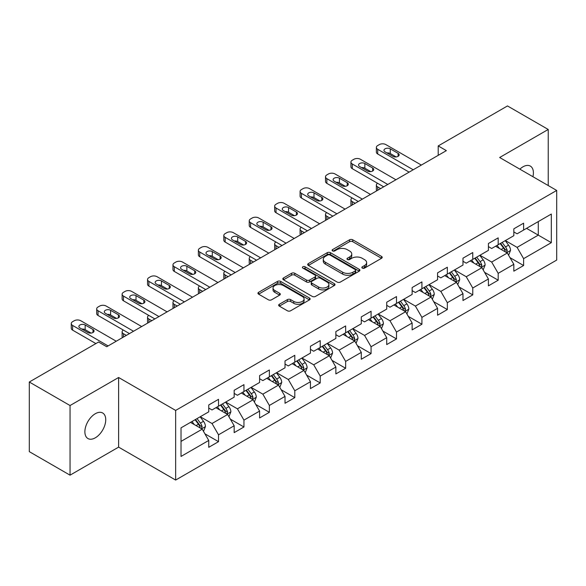 <?xml version="1.0" encoding="UTF-8"?>
<svg xmlns="http://www.w3.org/2000/svg" width="586" height="586" viewBox="0 0 586 586"><rect width="100%" height="100%" fill="white"/><g stroke="black" fill="none" stroke-linecap="round" stroke-linejoin="round"><path stroke-width="0.88" d="M362.309 268.095A1.582 0.916 0 0 0 364.551 268.095L381.552 258.28A2.263 1.304 0 0 0 382.211 257.357A2.263 1.304 0 0 0 381.552 256.434L352.75 239.806A2.263 1.304 0 0 0 349.556 239.806L332.555 249.621A1.582 0.916 0 0 0 332.094 250.266A1.582 0.916 0 0 0 332.555 250.911A1.582 0.916 0 0 0 334.796 250.911L336.994 249.643A7.237 4.183 0 0 1 347.234 249.643L349.637 251.028A7.237 4.183 0 0 1 351.754 253.987A7.237 4.183 0 0 1 349.637 256.939L347.432 258.206A1.582 0.916 0 0 0 346.971 258.858A1.582 0.916 0 0 0 347.432 259.503A1.582 0.916 0 0 0 349.674 259.503L351.871 258.236A7.237 4.183 0 0 1 362.111 258.236L364.514 259.62A7.237 4.183 0 0 1 366.631 262.572A7.237 4.183 0 0 1 364.514 265.531L362.309 266.798A1.582 0.916 0 0 0 361.848 267.443A1.582 0.916 0 0 0 362.309 268.095L362.309 266.798M95.306 437.815A14.753 8.519 120 0 0 104.945 424.813A14.753 8.519 120 0 0 102.682 412.991A14.753 8.519 120 0 0 95.306 413.723A14.753 8.519 120 0 0 85.673 426.725A14.753 8.519 120 0 0 87.929 438.54A14.753 8.519 120 0 0 95.306 437.815M532.923 176.708A14.753 8.519 120 0 0 530.337 166.087A14.753 8.519 120 0 0 522.961 166.82A14.753 8.519 120 0 0 519.855 169.164M279.324 304.273A2.263 1.304 0 0 0 278.665 305.196A2.263 1.304 0 0 0 279.324 306.119L287.404 310.785A2.263 1.304 0 0 0 290.605 310.785L309.481 299.885A2.263 1.304 0 0 0 310.14 298.963A2.263 1.304 0 0 0 309.481 298.04L280.687 281.412A2.263 1.304 0 0 0 277.486 281.412L258.609 292.311A2.263 1.304 0 0 0 257.943 293.234A2.263 1.304 0 0 0 258.609 294.157L268.366 299.798A2.263 1.304 0 0 0 271.567 299.798L279.647 295.132A2.263 1.304 0 0 0 280.306 294.209A2.263 1.304 0 0 0 279.647 293.286L274.805 290.488A6.05 3.494 0 0 1 273.032 288.019A6.05 3.494 0 0 1 276.768 284.789A6.05 3.494 0 0 1 283.368 285.55L302.325 296.494A6.05 3.494 0 0 1 304.097 298.963A6.05 3.494 0 0 1 300.362 302.193A6.05 3.494 0 0 1 293.762 301.431L290.605 299.607A2.263 1.304 0 0 0 287.404 299.607L279.324 304.273L279.324 306.119M118.614 377.494L70.042 405.534L29.3 382.013L29.3 451.645L70.042 475.165L118.614 447.125L175.654 480.059L175.654 410.427L118.614 377.494L118.614 447.125M548.225 185.542L548.225 129.462L499.66 157.502L556.7 190.435L175.654 410.427M548.225 129.462L507.483 105.941L438.211 145.929L438.211 155.341M29.3 382.013L98.565 342.026L106.718 346.729L446.364 150.631L438.211 145.929M337.155 282.064A2.263 1.304 0 0 0 340.356 282.064L359.233 271.164A2.263 1.304 0 0 0 359.892 270.241A2.263 1.304 0 0 0 359.233 269.318L330.438 252.691A2.263 1.304 0 0 0 327.237 252.691L308.361 263.59A2.263 1.304 0 0 0 307.701 264.513A2.263 1.304 0 0 0 308.361 265.436L337.155 282.064M303.475 268.432A1.582 0.916 0 0 1 305.079 268.659L305.079 266.776L334.357 283.675A2.263 1.304 0 0 1 335.016 284.598A2.263 1.304 0 0 1 334.357 285.521L315.48 296.421A2.263 1.304 0 0 1 312.279 296.421L283.485 279.8L283.485 277.954A2.263 1.304 0 0 0 282.818 278.877A2.263 1.304 0 0 0 283.485 279.8M283.485 277.954L291.564 273.288A2.263 1.304 0 0 1 294.765 273.288L306.441 280.027A2.263 1.304 0 0 0 309.642 280.027L314.997 276.936A2.263 1.304 0 0 0 315.664 276.013A2.263 1.304 0 0 0 314.997 275.09L302.845 268.066A1.582 0.916 0 0 1 302.376 267.421A1.582 0.916 0 0 1 303.358 266.579A1.582 0.916 0 0 1 305.079 266.776M175.654 480.059L556.7 260.067L556.7 190.435M204.91 433.816L218.519 441.668L218.519 434.805L234.166 425.766L234.166 432.636L243.944 426.989L243.944 420.125L259.591 411.086L259.591 417.957L269.37 412.31L269.37 405.446L285.016 396.407L285.016 403.278L294.795 397.638L294.795 390.767L310.441 381.735L310.441 388.599L320.22 382.958L320.22 376.087L335.866 367.056L335.866 373.919L345.645 368.279L345.645 361.408L361.291 352.376L361.291 359.24L371.07 353.6L371.07 346.729L386.716 337.697L386.716 344.568L396.495 338.92L396.495 332.05L412.141 323.018L412.141 329.889L421.92 324.241L421.92 317.37L437.559 308.339L437.559 315.209L447.338 309.562L447.338 302.691L462.984 293.659L462.984 300.53L472.763 294.883L472.763 288.012L488.409 278.98L488.409 285.851L498.188 280.203L498.188 273.332L513.834 264.301L513.834 271.171L523.613 265.524L523.613 258.653L551.323 242.663L551.323 214.051L538.285 221.581L538.285 235.133L551.323 242.663M218.519 441.668L208.741 447.316L208.741 440.445L181.03 456.443L181.03 427.839L208.741 411.841L208.741 404.97L218.519 399.33L218.519 406.193L234.166 397.162L234.166 390.291L243.944 384.65L243.944 391.514L259.591 382.482L259.591 375.619L269.37 369.971L269.37 376.842L285.016 367.803L285.016 360.939L294.795 355.292L294.795 362.163L310.441 353.124L310.441 346.26L320.22 340.613L320.22 347.483L335.866 338.444L335.866 331.581L345.645 325.933L345.645 332.804L361.291 323.772L361.291 316.901L371.07 311.254L371.07 318.125L386.716 309.093L386.716 302.222L396.495 296.575L396.495 303.445L412.141 294.414L412.141 287.543L421.92 281.895L421.92 288.766L437.559 279.734L437.559 272.864L447.338 267.216L447.338 274.087L462.984 265.055L462.984 258.184L472.763 252.537L472.763 259.408L488.409 250.376L488.409 243.505L498.188 237.857L498.188 244.728L513.834 235.697L513.834 228.826L523.613 223.178L523.613 230.049L551.323 214.051M215.912 407.702L227.646 414.478L212 423.51L200.266 416.734M208.741 408.076L212 409.958L218.519 406.193M212 423.51L218.519 434.805M227.646 414.478L234.166 425.766M241.337 393.023L253.071 399.798L237.425 408.83L225.691 402.055M234.166 393.396L237.425 395.279L243.944 391.514M237.425 408.83L243.944 420.125M253.071 399.798L259.591 411.086M266.762 378.344L278.497 385.119L262.85 394.151L251.116 387.375M259.591 378.717L262.85 380.6L269.37 376.842M262.85 394.151L269.37 405.446M278.497 385.119L285.016 396.407M292.187 363.664L303.922 370.44L288.275 379.472L276.541 372.696M285.016 364.045L288.275 365.92L294.795 362.163M288.275 379.472L294.795 390.767M303.922 370.44L310.441 381.735M317.612 348.985L329.347 355.761L313.7 364.792L301.966 358.017M310.441 349.366L313.7 351.248L320.22 347.483M313.7 364.792L320.22 376.087M329.347 355.761L335.866 367.056M343.037 334.306L354.772 341.081L339.126 350.113L327.391 343.337M335.866 334.687L339.126 336.569L345.645 332.804M339.126 350.113L345.645 361.408M354.772 341.081L361.291 352.376M368.462 319.626L380.197 326.402L364.551 335.434L352.816 328.665M361.291 320.007L364.551 321.89L371.07 318.125M364.551 335.434L371.07 346.729M380.197 326.402L386.716 337.697M393.887 304.947L405.622 311.723L389.976 320.762L378.241 313.986M386.716 305.328L389.976 307.211L396.495 303.445M389.976 320.762L396.495 332.05M405.622 311.723L412.141 323.018M419.305 290.268L431.04 297.043L415.401 306.082L403.666 299.307M412.141 290.649L415.401 292.531L421.92 288.766M415.401 306.082L421.92 317.37M431.04 297.043L437.559 308.339M444.73 275.596L456.465 282.364L440.818 291.403L429.084 284.628M437.559 275.969L440.818 277.852L447.338 274.087M440.818 291.403L447.338 302.691M456.465 282.364L462.984 293.659M470.155 260.916L481.89 267.692L466.244 276.724L454.509 269.948M462.984 261.29L466.244 263.173L472.763 259.408M466.244 276.724L472.763 288.012M481.89 267.692L488.409 278.98M495.58 246.237L507.315 253.013L491.669 262.045L479.934 255.269M488.409 246.611L491.669 248.493L498.188 244.728M491.669 262.045L498.188 273.332M507.315 253.013L513.834 264.301M526.55 228.357L538.285 235.133L517.094 247.365L505.359 240.59M513.834 231.931L517.094 233.814L523.613 230.049M517.094 247.365L523.613 258.653M70.042 405.534L70.042 475.165M181.03 441.39L202.221 429.157L190.487 422.381M202.221 429.157L208.741 440.445M510.003 257.664L523.613 265.524M484.585 272.344L498.188 280.203M459.16 287.023L472.763 294.883M433.735 301.702L447.338 309.562M408.31 316.381L421.92 324.241M382.885 331.061L396.495 338.92M357.46 345.74L371.07 353.6M332.035 360.419L345.645 368.279M306.61 375.099L320.22 382.958M281.185 389.778L294.795 397.638M255.76 404.457L269.37 412.31M230.335 419.137L243.944 426.989M362.946 268.315L364.514 267.414A7.237 4.183 0 0 0 366.631 264.454L366.631 262.572M351.754 253.987L351.754 255.862A7.237 4.183 0 0 1 349.637 258.822L348.069 259.723M381.515 258.294L352.75 241.688A2.263 1.304 0 0 0 349.556 241.688L333.192 251.138M359.233 269.318L359.233 271.164L330.438 254.573A2.263 1.304 0 0 0 327.237 254.573L308.39 265.451M355.233 270.886A1.582 0.916 0 0 0 355.695 270.241A1.582 0.916 0 0 0 355.233 269.589L329.955 254.998A1.582 0.916 0 0 0 327.721 254.998L325.398 256.338A7.237 4.183 0 0 0 323.274 259.298A7.237 4.183 0 0 0 325.398 262.25L342.678 272.226A7.237 4.183 0 0 0 352.911 272.226L355.233 270.886L355.233 272.768A1.582 0.916 0 0 0 355.695 272.124L355.695 270.241M323.274 259.298L323.274 261.173A7.237 4.183 0 0 0 325.398 264.132L325.398 262.25M355.233 272.768L352.911 274.109A7.237 4.183 0 0 1 342.678 274.109L325.398 264.132M283.514 279.815L291.564 275.171L291.564 273.288M315.664 276.013L315.664 277.896A2.263 1.304 0 0 1 314.997 278.819L309.642 281.91A2.263 1.304 0 0 1 306.441 281.91L294.765 275.171A2.263 1.304 0 0 0 291.564 275.171M305.079 268.659L334.328 285.543M318.557 287.023A6.05 3.494 0 0 0 325.157 287.785A6.05 3.494 0 0 0 328.893 284.554A6.05 3.494 0 0 0 327.12 282.086L320.439 278.225A2.263 1.304 0 0 0 317.238 278.225L311.877 281.324A2.263 1.304 0 0 0 311.217 282.247A2.263 1.304 0 0 0 311.877 283.17L318.557 287.023L318.557 288.905A6.05 3.494 0 0 0 325.157 289.667A6.05 3.494 0 0 0 328.893 286.437L328.893 284.554M311.217 282.247L311.217 284.129A2.263 1.304 0 0 0 311.877 285.052L311.877 283.17M318.557 288.905L311.877 285.052M304.097 298.963L304.097 300.845A6.05 3.494 0 0 1 300.362 304.075A6.05 3.494 0 0 1 293.762 303.314L290.605 301.49A2.263 1.304 0 0 0 287.404 301.49L279.354 306.141M273.032 288.019L273.032 289.902A6.05 3.494 0 0 0 274.805 292.37L274.805 290.488M279.617 295.146L274.805 292.37M309.452 299.907L280.687 283.294A2.263 1.304 0 0 0 277.486 283.294L258.638 294.179M508.604 255.24L510.545 250.354A6.109 3.523 -120 0 0 508.597 245.153L505.227 240.663M499.367 248.42L497.082 245.373M380.6 188.604L377.714 186.934L377.714 190.267M376.754 190.824A4.607 2.659 180 0 1 376.366 189.761L376.366 185.051A4.607 2.659 0 0 0 377.714 186.934M506.37 252.463L507.249 250.618A6.109 3.523 -120 0 0 505.498 246.94L502.136 242.45M500.605 243.337L504.334 248.318A3.113 1.795 60 0 1 504.898 249.262L507.249 250.618M500.18 243.578L503.542 248.068A6.109 3.523 60 0 1 505.293 251.746M377.56 183.272A4.607 2.659 0 0 0 376.366 185.051M413.196 169.779L377.714 149.298A4.607 2.659 -0 0 1 376.366 147.416A4.607 2.659 -0 0 1 377.714 145.533L379.347 144.596A4.607 2.659 -0 0 1 385.866 144.596L421.349 165.076M376.366 147.416L376.366 152.118A4.607 2.659 180 0 0 377.714 154.001L409.123 172.138M385.053 151.84A3.684 2.132 180 0 1 383.969 150.331A3.684 2.132 180 0 1 386.247 148.368A3.684 2.132 180 0 1 390.269 148.829L398.092 153.342A3.684 2.132 180 0 1 399.169 154.851A3.684 2.132 180 0 1 396.89 156.814A3.684 2.132 180 0 1 392.876 156.352L385.053 151.84M386.972 152.946A3.684 2.132 180 0 1 390.269 153.532L396.173 156.938M483.179 269.919L485.12 265.033A6.109 3.523 -120 0 0 483.172 259.832L479.809 255.342M473.942 263.099L471.657 260.045M355.175 203.283L352.289 201.613L352.289 204.946M351.329 205.503A4.607 2.659 180 0 1 350.941 204.441L350.941 199.731A4.607 2.659 0 0 0 352.289 201.613M480.945 267.143L481.824 265.297A6.109 3.523 -120 0 0 480.073 261.62L476.711 257.129M475.18 258.016L478.909 262.997A3.113 1.795 60 0 1 479.48 263.942L481.824 265.297M474.755 258.258L478.117 262.748A6.109 3.523 60 0 1 479.868 266.425M352.135 197.951A4.607 2.659 0 0 0 350.941 199.731M457.754 284.598L459.695 279.712A6.109 3.523 -120 0 0 457.747 274.512L454.384 270.021M448.517 277.779L446.232 274.724M329.75 217.963L326.863 216.293L326.863 219.625M325.904 220.182A4.607 2.659 180 0 1 325.516 219.12L325.516 214.41A4.607 2.659 0 0 0 326.863 216.293M455.52 281.822L456.399 279.976A6.109 3.523 -120 0 0 454.648 276.299L451.286 271.809M449.755 272.695L453.483 277.676A3.113 1.795 60 0 1 454.055 278.621L456.399 279.976M449.33 272.937L452.692 277.427A6.109 3.523 60 0 1 454.443 281.104M326.71 212.623A4.607 2.659 0 0 0 325.516 214.41M387.771 184.458L352.289 163.977A4.607 2.659 -0 0 1 350.941 162.095A4.607 2.659 -0 0 1 352.289 160.212L353.922 159.275A4.607 2.659 -0 0 1 360.441 159.275L395.924 179.756M350.941 162.095L350.941 166.798A4.607 2.659 180 0 0 352.289 168.68L383.698 186.817M359.628 166.519A3.684 2.132 180 0 1 358.544 165.01A3.684 2.132 180 0 1 360.822 163.047A3.684 2.132 180 0 1 364.844 163.509L372.667 168.021A3.684 2.132 180 0 1 373.743 169.53A3.684 2.132 180 0 1 371.465 171.493A3.684 2.132 180 0 1 367.451 171.031L359.628 166.519M361.547 167.625A3.684 2.132 180 0 1 364.844 168.211L370.748 171.617M362.346 199.137L326.863 178.657A4.607 2.659 -0 0 1 325.516 176.774A4.607 2.659 -0 0 1 326.863 174.892L328.497 173.954A4.607 2.659 -0 0 1 335.016 173.954L370.499 194.435M325.516 176.774L325.516 181.477A4.607 2.659 180 0 0 326.863 183.359L358.273 201.489M334.203 181.199A3.684 2.132 180 0 1 333.119 179.69A3.684 2.132 180 0 1 335.397 177.726A3.684 2.132 180 0 1 339.419 178.188L347.242 182.7A3.684 2.132 180 0 1 348.318 184.209A3.684 2.132 180 0 1 346.04 186.172A3.684 2.132 180 0 1 342.026 185.711L334.203 181.199M336.122 182.305A3.684 2.132 180 0 1 339.419 182.891L345.322 186.297M432.329 299.278L434.27 294.392A6.109 3.523 -120 0 0 432.322 289.191L428.959 284.701M423.092 292.458L420.807 289.403M304.324 232.635L301.446 230.972L301.446 234.305M300.479 234.861A4.607 2.659 180 0 1 300.091 233.799L300.091 229.089A4.607 2.659 0 0 0 301.446 230.972M430.095 296.501L430.974 294.655A6.109 3.523 -120 0 0 429.223 290.978L425.861 286.488M424.33 287.374L428.058 292.355A3.113 1.795 60 0 1 428.63 293.3L430.974 294.655M423.905 287.616L427.267 292.106A6.109 3.523 60 0 1 429.018 295.784M301.285 227.302A4.607 2.659 0 0 0 300.091 229.089M406.904 313.957L408.845 309.071A6.109 3.523 -120 0 0 406.896 303.87L403.534 299.38M397.667 307.137L395.382 304.083M278.899 247.314L276.021 245.651L276.021 248.984M275.054 249.541A4.607 2.659 180 0 1 274.666 248.471L274.666 243.769A4.607 2.659 0 0 0 276.021 245.651M404.67 311.181L405.549 309.335A6.109 3.523 -120 0 0 403.798 305.658L400.436 301.167M398.905 302.054L402.633 307.035A3.113 1.795 60 0 1 403.205 307.98L405.549 309.335M398.48 302.295L401.842 306.786A6.109 3.523 60 0 1 403.593 310.463M275.86 241.981A4.607 2.659 0 0 0 274.666 243.769M381.479 328.636L383.42 323.75A6.109 3.523 -120 0 0 381.471 318.55L378.109 314.059M372.242 321.817L369.956 318.762M253.474 261.993L250.596 260.33L250.596 263.663M249.629 264.22A4.607 2.659 180 0 1 249.24 263.151L249.24 258.448A4.607 2.659 0 0 0 250.596 260.33M379.252 325.86L380.124 324.014A6.109 3.523 -120 0 0 378.373 320.337L375.011 315.847M373.48 316.733L377.216 321.714A3.113 1.795 60 0 1 377.78 322.659L380.124 324.014M373.055 316.975L376.417 321.465A6.109 3.523 60 0 1 378.168 325.142M250.434 256.661A4.607 2.659 0 0 0 249.24 258.448M336.921 213.817L301.446 193.336A4.607 2.659 -0 0 1 300.091 191.454A4.607 2.659 -0 0 1 301.446 189.571L303.072 188.626A4.607 2.659 -0 0 1 309.591 188.626L345.073 209.114M300.091 191.454L300.091 196.156A4.607 2.659 180 0 0 301.446 198.039L332.848 216.168M308.778 195.878A3.684 2.132 180 0 1 307.694 194.369A3.684 2.132 180 0 1 309.972 192.406A3.684 2.132 180 0 1 313.993 192.867L321.817 197.379A3.684 2.132 180 0 1 322.893 198.888A3.684 2.132 180 0 1 320.615 200.852A3.684 2.132 180 0 1 316.601 200.39L308.778 195.878M310.697 196.984A3.684 2.132 180 0 1 313.993 197.57L319.897 200.976M311.496 228.496L276.021 208.015A4.607 2.659 -0 0 1 274.666 206.133A4.607 2.659 -0 0 1 276.021 204.25L277.647 203.305A4.607 2.659 -0 0 1 284.166 203.305L319.648 223.793M274.666 206.133L274.666 210.835A4.607 2.659 180 0 0 276.021 212.718L307.423 230.847M283.353 210.557A3.684 2.132 180 0 1 282.269 209.048A3.684 2.132 180 0 1 284.547 207.078A3.684 2.132 180 0 1 288.568 207.539L296.391 212.059A3.684 2.132 180 0 1 297.468 213.568A3.684 2.132 180 0 1 295.19 215.531A3.684 2.132 180 0 1 291.176 215.069L283.353 210.557M285.272 211.663A3.684 2.132 180 0 1 288.568 212.249L294.472 215.655M286.071 243.175L250.596 222.695A4.607 2.659 -0 0 1 249.24 220.812A4.607 2.659 -0 0 1 250.596 218.93L252.222 217.985A4.607 2.659 -0 0 1 258.741 217.985L294.223 238.473M249.24 220.812L249.24 225.515A4.607 2.659 180 0 0 250.596 227.397L281.998 245.527M257.928 225.229A3.684 2.132 180 0 1 256.844 223.727A3.684 2.132 180 0 1 259.122 221.757A3.684 2.132 180 0 1 263.143 222.219L270.966 226.738A3.684 2.132 180 0 1 272.043 228.247A3.684 2.132 180 0 1 269.772 230.21A3.684 2.132 180 0 1 265.751 229.749L257.928 225.229M259.847 226.343A3.684 2.132 180 0 1 263.143 226.929L269.047 230.335M260.645 257.855L225.171 237.374A4.607 2.659 -0 0 1 223.815 235.491A4.607 2.659 -0 0 1 225.171 233.609L226.797 232.664A4.607 2.659 -0 0 1 233.316 232.664L268.798 253.152M223.815 235.491L223.815 240.194A4.607 2.659 180 0 0 225.171 242.077L256.573 260.206M232.503 239.908A3.684 2.132 180 0 1 231.419 238.407A3.684 2.132 180 0 1 233.697 236.436A3.684 2.132 180 0 1 237.718 236.898L245.541 241.417A3.684 2.132 180 0 1 246.618 242.919A3.684 2.132 180 0 1 244.347 244.889A3.684 2.132 180 0 1 240.326 244.428L232.503 239.908M234.422 241.022A3.684 2.132 180 0 1 237.718 241.608L243.622 245.014M235.22 272.534L199.745 252.046A4.607 2.659 -0 0 1 198.39 250.171A4.607 2.659 -0 0 1 199.745 248.288L201.372 247.343A4.607 2.659 -0 0 1 207.891 247.343L243.373 267.831M198.39 250.171L198.39 254.873A4.607 2.659 180 0 0 199.745 256.756L231.148 274.885M207.078 254.588A3.684 2.132 180 0 1 206.001 253.086A3.684 2.132 180 0 1 208.272 251.116A3.684 2.132 180 0 1 212.293 251.577L220.116 256.097A3.684 2.132 180 0 1 221.193 257.598A3.684 2.132 180 0 1 218.922 259.569A3.684 2.132 180 0 1 214.901 259.107L207.078 254.588M208.997 255.701A3.684 2.132 180 0 1 212.293 256.287L218.197 259.693M209.803 287.213L174.32 266.725A4.607 2.659 -0 0 1 172.965 264.85A4.607 2.659 -0 0 1 174.32 262.968L175.947 262.023A4.607 2.659 -0 0 1 182.466 262.023L217.948 282.511M172.965 264.85L172.965 269.553A4.607 2.659 180 0 0 174.32 271.435L205.723 289.565M181.653 269.267A3.684 2.132 180 0 1 180.576 267.765A3.684 2.132 180 0 1 182.847 265.795A3.684 2.132 180 0 1 186.868 266.256L194.691 270.776A3.684 2.132 180 0 1 195.768 272.278A3.684 2.132 180 0 1 193.497 274.248A3.684 2.132 180 0 1 189.476 273.787L181.653 269.267M183.572 270.373A3.684 2.132 180 0 1 186.868 270.959L192.772 274.373M184.378 301.893L148.895 281.405A4.607 2.659 -0 0 1 147.547 279.522A4.607 2.659 -0 0 1 148.895 277.647L150.521 276.702A4.607 2.659 -0 0 1 157.041 276.702L192.523 297.19M147.547 279.522L147.547 284.232A4.607 2.659 180 0 0 148.895 286.115L180.298 304.244M156.228 283.946A3.684 2.132 180 0 1 155.151 282.445A3.684 2.132 180 0 1 157.422 280.474A3.684 2.132 180 0 1 161.443 280.936L169.266 285.455A3.684 2.132 180 0 1 170.343 286.957A3.684 2.132 180 0 1 168.072 288.927A3.684 2.132 180 0 1 164.051 288.466L156.228 283.946M158.147 285.052A3.684 2.132 180 0 1 161.443 285.638L167.347 289.052M158.953 316.572L123.47 296.084A4.607 2.659 -0 0 1 122.122 294.201A4.607 2.659 -0 0 1 123.47 292.319L125.096 291.381A4.607 2.659 -0 0 1 131.616 291.381L167.098 311.869M122.122 294.201L122.122 298.911A4.607 2.659 180 0 0 123.47 300.794L154.872 318.923M130.803 298.626A3.684 2.132 180 0 1 129.726 297.124A3.684 2.132 180 0 1 131.996 295.154A3.684 2.132 180 0 1 136.018 295.615L143.841 300.135A3.684 2.132 180 0 1 144.925 301.636A3.684 2.132 180 0 1 142.647 303.607A3.684 2.132 180 0 1 138.626 303.145L130.803 298.626M132.722 299.732A3.684 2.132 180 0 1 136.018 300.318L141.922 303.731M133.527 331.251L98.045 310.763A4.607 2.659 -0 0 1 96.697 308.881A4.607 2.659 -0 0 1 98.045 306.998L99.671 306.06A4.607 2.659 -0 0 1 106.191 306.06L141.673 326.541M96.697 308.881L96.697 313.591A4.607 2.659 180 0 0 98.045 315.473L129.447 333.602M105.377 313.305A3.684 2.132 180 0 1 104.301 311.803A3.684 2.132 180 0 1 106.571 309.833A3.684 2.132 180 0 1 110.593 310.294L118.416 314.814A3.684 2.132 180 0 1 119.5 316.315A3.684 2.132 180 0 1 117.222 318.286A3.684 2.132 180 0 1 113.201 317.824L105.377 313.305M107.297 314.411A3.684 2.132 180 0 1 110.593 314.997L116.497 318.41M356.054 343.315L357.995 338.43A6.109 3.523 -120 0 0 356.046 333.229L352.684 328.739M346.817 336.496L344.531 333.441M228.049 276.673L225.171 275.01L225.171 278.343M224.204 278.899A4.607 2.659 180 0 1 223.815 277.83L223.815 273.127A4.607 2.659 0 0 0 225.171 275.01M353.827 340.539L354.698 338.686A6.109 3.523 -120 0 0 352.948 335.016L349.586 330.526M348.055 331.412L351.79 336.393A3.113 1.795 60 0 1 352.354 337.338L354.698 338.686M347.63 331.654L350.992 336.144A6.109 3.523 60 0 1 352.743 339.821M225.009 271.34A4.607 2.659 0 0 0 223.815 273.127M330.629 357.995L332.57 353.109A6.109 3.523 -120 0 0 330.621 347.908L327.259 343.418M321.392 351.168L319.106 348.121M202.624 291.352L199.745 289.689L199.745 293.022M198.779 293.579A4.607 2.659 180 0 1 198.39 292.509L198.39 287.807A4.607 2.659 0 0 0 199.745 289.689M328.402 355.219L329.273 353.365A6.109 3.523 -120 0 0 327.523 349.695L324.161 345.205M322.63 346.084L326.365 351.073A3.113 1.795 60 0 1 326.929 352.018L329.273 353.365M322.205 346.333L325.567 350.824A6.109 3.523 60 0 1 327.318 354.501M199.584 286.019A4.607 2.659 0 0 0 198.39 287.807M305.211 372.674L307.145 367.788A6.109 3.523 -120 0 0 305.196 362.588L301.834 358.097M295.967 365.847L293.681 362.8M177.206 306.031L174.32 304.368L174.32 307.694M173.353 308.258A4.607 2.659 180 0 1 172.965 307.189L172.965 302.486A4.607 2.659 0 0 0 174.32 304.368M302.977 369.898L303.848 368.045A6.109 3.523 -120 0 0 302.098 364.375L298.735 359.885M297.205 360.764L300.94 365.745A3.113 1.795 60 0 1 301.504 366.69L303.848 368.045M296.78 361.013L300.142 365.503A6.109 3.523 60 0 1 301.893 369.173M174.159 300.699A4.607 2.659 0 0 0 172.965 302.486M279.786 387.346L281.72 382.468A6.109 3.523 -120 0 0 279.771 377.267L276.409 372.777M270.542 380.526L268.256 377.479M151.781 320.71L148.895 319.048L148.895 322.373M147.928 322.93A4.607 2.659 180 0 1 147.547 321.868L147.547 317.165A4.607 2.659 0 0 0 148.895 319.048M277.552 384.57L278.423 382.724A6.109 3.523 -120 0 0 276.673 379.054L273.31 374.564M271.779 375.443L275.515 380.424A3.113 1.795 60 0 1 276.079 381.369L278.423 382.724M271.355 375.692L274.717 380.182A6.109 3.523 60 0 1 276.467 383.852M148.734 315.378A4.607 2.659 0 0 0 147.547 317.165M254.361 402.025L256.294 397.147A6.109 3.523 -120 0 0 254.346 391.946L250.984 387.456M245.116 395.206L242.831 392.159M126.356 335.39L123.47 333.727L123.47 337.053M122.503 337.609A4.607 2.659 180 0 1 122.122 336.547L122.122 331.844A4.607 2.659 0 0 0 123.47 333.727M252.126 399.249L252.998 397.403A6.109 3.523 -120 0 0 251.248 393.733L247.885 389.243M246.354 390.122L250.09 395.103A3.113 1.795 60 0 1 250.654 396.048L252.998 397.403M245.93 390.371L249.292 394.861A6.109 3.523 60 0 1 251.042 398.531M123.309 330.057A4.607 2.659 0 0 0 122.122 331.844M228.936 416.705L230.869 411.826A6.109 3.523 -120 0 0 228.921 406.625L225.559 402.135M219.691 409.885L217.413 406.838M226.701 413.928L227.573 412.083A6.109 3.523 -120 0 0 225.822 408.413L222.46 403.922M220.929 404.801L224.665 409.782A3.113 1.795 60 0 1 225.229 410.727L227.573 412.083M220.504 405.051L223.867 409.541A6.109 3.523 60 0 1 225.617 413.211M203.51 431.384L205.444 426.505A6.109 3.523 -120 0 0 203.496 421.297L200.134 416.807M194.274 424.564L191.988 421.517M201.276 428.608L202.148 426.762A6.109 3.523 -120 0 0 200.405 423.092L197.035 418.602M195.504 419.481L199.24 424.462A3.113 1.795 60 0 1 199.804 425.407L202.148 426.762M195.079 419.73L198.449 424.22A6.109 3.523 60 0 1 200.192 427.89M108.102 345.93L72.62 325.442A4.607 2.659 -0 0 1 71.272 323.56A4.607 2.659 -0 0 1 72.62 321.677L74.246 320.74A4.607 2.659 -0 0 1 80.765 320.74L116.248 341.22M71.272 323.56L71.272 328.27A4.607 2.659 180 0 0 72.62 330.145L95.877 343.579M79.952 327.984A3.684 2.132 180 0 1 78.876 326.475A3.684 2.132 180 0 1 81.154 324.512A3.684 2.132 180 0 1 85.168 324.974L92.991 329.493A3.684 2.132 180 0 1 94.075 330.995A3.684 2.132 180 0 1 91.797 332.965A3.684 2.132 180 0 1 87.775 332.504L79.952 327.984M81.872 329.09A3.684 2.132 180 0 1 85.168 329.676L91.072 333.09M364.514 267.414L364.514 265.531M347.432 259.503L347.432 258.206M349.637 258.822L349.637 256.939M332.555 250.911L332.555 249.621M349.556 241.688L349.556 239.806M352.75 241.688L352.75 239.806M381.552 258.28L381.552 256.434M308.361 265.436L308.361 263.59M327.237 254.573L327.237 252.691M330.438 254.573L330.438 252.691M342.678 274.109L342.678 272.226M352.911 274.109L352.911 272.226M294.765 275.171L294.765 273.288M306.441 281.91L306.441 280.027M309.642 281.91L309.642 280.027M314.997 278.819L314.997 276.936M334.357 285.521L334.357 283.675M287.404 301.49L287.404 299.607M290.605 301.49L290.605 299.607M293.762 303.314L293.762 301.431M279.647 295.132L279.647 293.286M258.609 294.157L258.609 292.311M277.486 283.294L277.486 281.412M280.687 283.294L280.687 281.412M309.481 299.885L309.481 298.04M506.714 252.661L510.501 250.471M505.498 246.94L508.597 245.153M501.155 249.453L503.542 248.068M377.714 154.001L377.714 149.298M390.269 148.829L390.269 153.532M398.092 153.342L398.092 156.352M481.289 267.341L485.076 265.15M480.073 261.62L483.172 259.832M475.729 264.132L478.117 262.748M455.864 282.02L459.651 279.83M454.648 276.299L457.747 274.512M450.304 278.811L452.692 277.427M352.289 168.68L352.289 163.977M364.844 163.509L364.844 168.211M372.667 168.021L372.667 171.031M326.863 183.359L326.863 178.657M339.419 178.188L339.419 182.891M347.242 182.7L347.242 185.711M430.439 296.699L434.226 294.509M429.223 290.978L432.322 289.191M424.879 293.491L427.267 292.106M405.014 311.378L408.808 309.188M403.798 305.658L406.896 303.87M399.454 308.163L401.842 306.786M379.589 326.058L383.383 323.868M378.373 320.337L381.471 318.55M374.029 322.842L376.417 321.465M301.446 198.039L301.446 193.336M313.993 192.867L313.993 197.57M321.817 197.379L321.817 200.39M276.021 212.718L276.021 208.015M288.568 207.539L288.568 212.249M296.391 212.059L296.391 215.069M250.596 227.397L250.596 222.695M263.143 222.219L263.143 226.929M270.966 226.738L270.966 229.749M225.171 242.077L225.171 237.374M237.718 236.898L237.718 241.608M245.541 241.417L245.541 244.428M199.745 256.756L199.745 252.046M212.293 251.577L212.293 256.287M220.116 256.097L220.116 259.107M174.32 271.435L174.32 266.725M186.868 266.256L186.868 270.959M194.691 270.776L194.691 273.787M148.895 286.115L148.895 281.405M161.443 280.936L161.443 285.638M169.266 285.455L169.266 288.466M123.47 300.794L123.47 296.084M136.018 295.615L136.018 300.318M143.841 300.135L143.841 303.145M98.045 315.473L98.045 310.763M110.593 310.294L110.593 314.997M118.416 314.814L118.416 317.824M354.164 340.737L357.958 338.547M352.948 335.016L356.046 333.229M348.604 337.521L350.992 336.144M328.739 355.416L332.533 353.226M327.523 349.695L330.621 347.908M323.179 352.201L325.567 350.824M303.314 370.096L307.108 367.905M302.098 364.375L305.196 362.588M297.754 366.88L300.142 365.503M277.889 384.768L281.683 382.585M276.673 379.054L279.771 377.267M272.329 381.559L274.717 380.182M252.471 399.447L256.258 397.264M251.248 393.733L254.346 391.946M246.904 396.239L249.292 394.861M227.046 414.126L230.833 411.943M225.822 408.413L228.921 406.625M221.479 410.918L223.867 409.541M201.621 428.805L205.408 426.623M200.405 423.092L203.496 421.297M196.054 425.597L198.449 424.22M72.62 330.145L72.62 325.442M85.168 324.974L85.168 329.676M92.991 329.493L92.991 332.504"/></g></svg>
